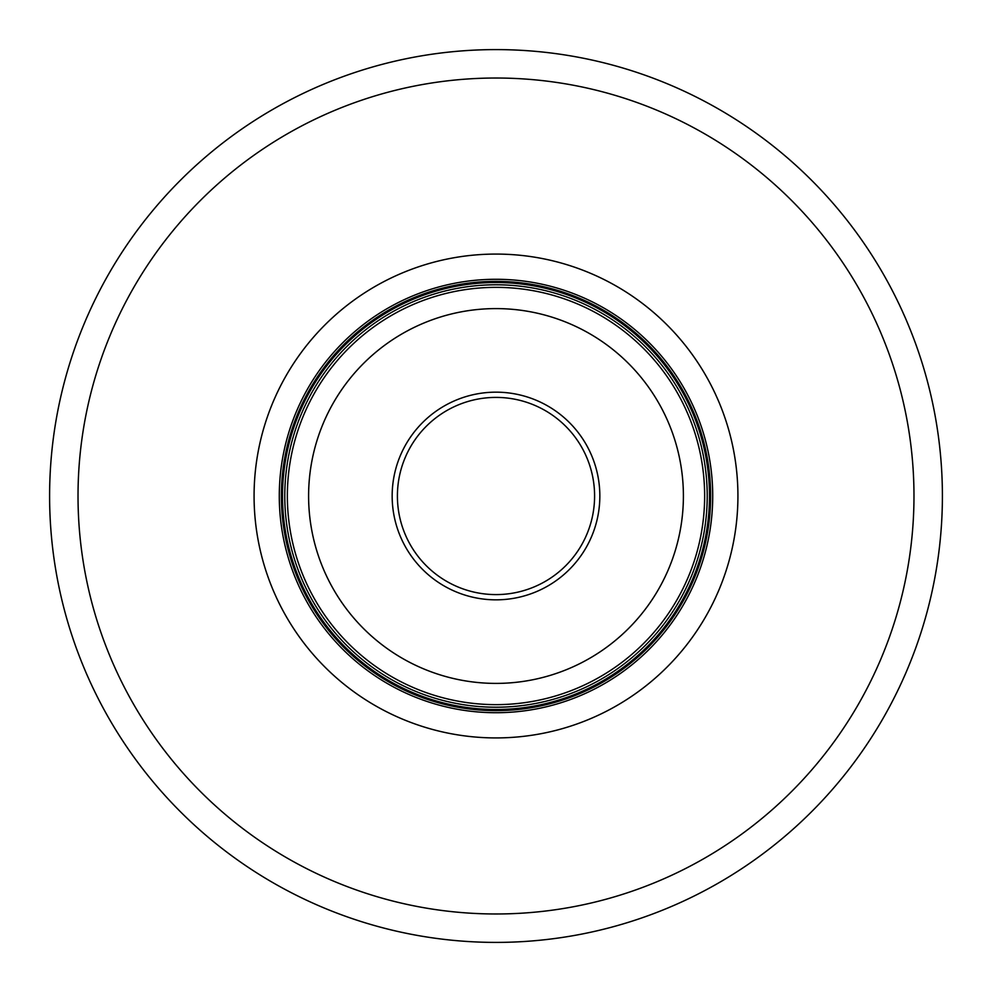 <?xml version="1.0" encoding="UTF-8"?>
<svg xmlns="http://www.w3.org/2000/svg" width="992" height="992" viewBox="0 0 992 992"><rect width="100%" height="100%" fill="white"/><g stroke="black" fill="none" stroke-linecap="round" stroke-linejoin="round"><path stroke-width="1.49" d="M496 397.408A98.592 98.592 0 0 0 397.408 496A98.592 98.592 0 0 0 496 594.592A98.592 98.592 0 0 0 594.592 496A98.592 98.592 0 0 0 496 397.408M683.401 496A187.401 187.401 0 0 0 496 308.599A187.401 187.401 0 0 0 308.599 496A187.401 187.401 0 0 0 496 683.401A187.401 187.401 0 0 0 683.401 496M599.838 496A103.838 103.838 0 0 0 496 392.162A103.838 103.838 0 0 0 392.162 496A103.838 103.838 0 0 0 496 599.838A103.838 103.838 0 0 0 599.838 496M49.6 496A446.4 446.4 0 0 1 496 49.6A446.4 446.4 0 0 1 942.4 496A446.4 446.4 0 0 1 496 942.4A446.4 446.4 0 0 1 49.6 496A446.4 446.4 0 0 1 496 49.6A446.4 446.4 0 0 1 942.4 496A446.4 446.4 0 0 1 496 942.4A446.4 446.4 0 0 1 49.6 496A446.4 446.4 0 0 1 496 49.6A446.4 446.4 0 0 1 942.4 496A446.4 446.4 0 0 1 496 942.4A446.4 446.4 0 0 1 49.6 496M704.642 496A208.642 208.642 0 0 0 496 287.358A208.642 208.642 0 0 0 287.358 496A208.642 208.642 0 0 0 496 704.642A208.642 208.642 0 0 0 704.642 496M78.021 496A417.979 417.979 0 0 1 496 78.021A417.979 417.979 0 0 1 913.979 496A417.979 417.979 0 0 1 496 913.979A417.979 417.979 0 0 1 78.021 496M254.076 496A241.924 241.924 0 0 0 496 737.924A241.924 241.924 0 0 0 737.924 496A241.924 241.924 0 0 0 496 254.076A241.924 241.924 0 0 0 254.076 496M279.285 496A216.715 216.715 0 0 1 496 279.285A216.715 216.715 0 0 1 712.715 496A216.715 216.715 0 0 1 496 712.715A216.715 216.715 0 0 1 279.285 496M281.368 496A214.632 214.632 0 0 1 496 281.368A214.632 214.632 0 0 1 710.632 496A214.632 214.632 0 0 1 496 710.632A214.632 214.632 0 0 1 281.368 496M709.491 496A213.491 213.491 0 0 1 496 709.491A213.491 213.491 0 0 1 282.509 496A213.491 213.491 0 0 1 496 282.509A213.491 213.491 0 0 1 709.491 496A213.491 213.491 0 0 1 496 709.491A213.491 213.491 0 0 1 282.509 496A213.491 213.491 0 0 1 496 282.509A213.491 213.491 0 0 1 709.491 496A213.491 213.491 0 0 1 496 709.491A213.491 213.491 0 0 1 282.509 496A213.491 213.491 0 0 1 496 282.509A213.491 213.491 0 0 1 709.491 496A213.491 213.491 0 0 1 496 709.491A213.491 213.491 0 0 1 282.509 496A213.491 213.491 0 0 1 496 282.509A213.491 213.491 0 0 1 709.491 496A213.491 213.491 0 0 1 496 709.491A213.491 213.491 0 0 1 282.509 496A213.491 213.491 0 0 1 496 282.509A213.491 213.491 0 0 1 709.491 496A213.491 213.491 0 0 1 496 709.491A213.491 213.491 0 0 1 282.509 496A213.491 213.491 0 0 1 496 282.509A213.491 213.491 0 0 1 709.491 496A213.491 213.491 0 0 1 496 709.491A213.491 213.491 0 0 1 282.509 496A213.491 213.491 0 0 1 496 282.509A213.491 213.491 0 0 1 709.491 496A213.491 213.491 0 0 1 496 709.491A213.491 213.491 0 0 1 282.509 496A213.491 213.491 0 0 1 496 282.509A213.491 213.491 0 0 1 709.491 496A213.491 213.491 0 0 1 496 709.491A213.491 213.491 0 0 1 282.509 496A213.491 213.491 0 0 1 496 282.509A213.491 213.491 0 0 1 709.491 496A213.491 213.491 0 0 1 496 709.491A213.491 213.491 0 0 1 282.509 496A213.491 213.491 0 0 1 496 282.509A213.491 213.491 0 0 1 709.491 496A213.491 213.491 0 0 1 496 709.491A213.491 213.491 0 0 1 282.509 496A213.491 213.491 0 0 1 496 282.509A213.491 213.491 0 0 1 709.491 496A213.491 213.491 0 0 1 496 709.491A213.491 213.491 0 0 1 282.509 496A213.491 213.491 0 0 1 496 282.509A213.491 213.491 0 0 1 709.491 496A213.491 213.491 0 0 1 496 709.491A213.491 213.491 0 0 1 282.509 496A213.491 213.491 0 0 1 496 282.509A213.491 213.491 0 0 1 709.491 496A213.491 213.491 0 0 1 496 709.491A213.491 213.491 0 0 1 282.509 496A213.491 213.491 0 0 1 496 282.509A213.491 213.491 0 0 1 709.491 496A213.491 213.491 0 0 1 496 709.491A213.491 213.491 0 0 1 282.509 496A213.491 213.491 0 0 1 496 282.509A213.491 213.491 0 0 1 709.491 496A213.491 213.491 0 0 1 496 709.491A213.491 213.491 0 0 1 282.509 496A213.491 213.491 0 0 1 496 282.509A213.491 213.491 0 0 1 709.491 496A213.491 213.491 0 0 1 496 709.491A213.491 213.491 0 0 1 282.509 496A213.491 213.491 0 0 1 496 282.509A213.491 213.491 0 0 1 709.491 496A213.491 213.491 0 0 1 496 709.491A213.491 213.491 0 0 1 282.509 496A213.491 213.491 0 0 1 496 282.509A213.491 213.491 0 0 1 709.491 496A213.491 213.491 0 0 1 496 709.491A213.491 213.491 0 0 1 282.509 496A213.491 213.491 0 0 1 496 282.509A213.491 213.491 0 0 1 709.491 496A213.491 213.491 0 0 1 496 709.491A213.491 213.491 0 0 1 282.509 496A213.491 213.491 0 0 1 496 282.509A213.491 213.491 0 0 1 709.491 496A213.491 213.491 0 0 1 496 709.491A213.491 213.491 0 0 1 282.509 496A213.491 213.491 0 0 1 496 282.509A213.491 213.491 0 0 1 709.491 496A213.491 213.491 0 0 1 496 709.491A213.491 213.491 0 0 1 282.509 496A213.491 213.491 0 0 1 496 282.509A213.491 213.491 0 0 1 709.491 496A213.491 213.491 0 0 1 496 709.491A213.491 213.491 0 0 1 282.509 496A213.491 213.491 0 0 1 496 282.509A213.491 213.491 0 0 1 709.491 496A213.491 213.491 0 0 1 496 709.491A213.491 213.491 0 0 1 282.509 496A213.491 213.491 0 0 1 496 282.509A213.491 213.491 0 0 1 709.491 496A213.491 213.491 0 0 1 496 709.491A213.491 213.491 0 0 1 282.509 496A213.491 213.491 0 0 1 496 282.509A213.491 213.491 0 0 1 709.491 496A213.491 213.491 0 0 1 496 709.491A213.491 213.491 0 0 1 282.509 496A213.491 213.491 0 0 1 496 282.509A213.491 213.491 0 0 1 709.491 496A213.491 213.491 0 0 1 496 709.491A213.491 213.491 0 0 1 282.509 496A213.491 213.491 0 0 1 496 282.509A213.491 213.491 0 0 1 709.491 496A213.491 213.491 0 0 1 496 709.491A213.491 213.491 0 0 1 282.509 496A213.491 213.491 0 0 1 496 282.509A213.491 213.491 0 0 1 709.491 496A213.491 213.491 0 0 1 496 709.491A213.491 213.491 0 0 1 282.509 496A213.491 213.491 0 0 1 496 282.509A213.491 213.491 0 0 1 709.491 496A213.491 213.491 0 0 1 496 709.491A213.491 213.491 0 0 1 282.509 496A213.491 213.491 0 0 1 496 282.509A213.491 213.491 0 0 1 709.491 496A213.491 213.491 0 0 1 496 709.491A213.491 213.491 0 0 1 282.509 496A213.491 213.491 0 0 1 496 282.509A213.491 213.491 0 0 1 709.491 496M284.778 496A211.222 211.222 0 0 1 496 284.778A211.222 211.222 0 0 1 707.222 496A211.222 211.222 0 0 1 496 707.222A211.222 211.222 0 0 1 284.778 496"/></g></svg>
